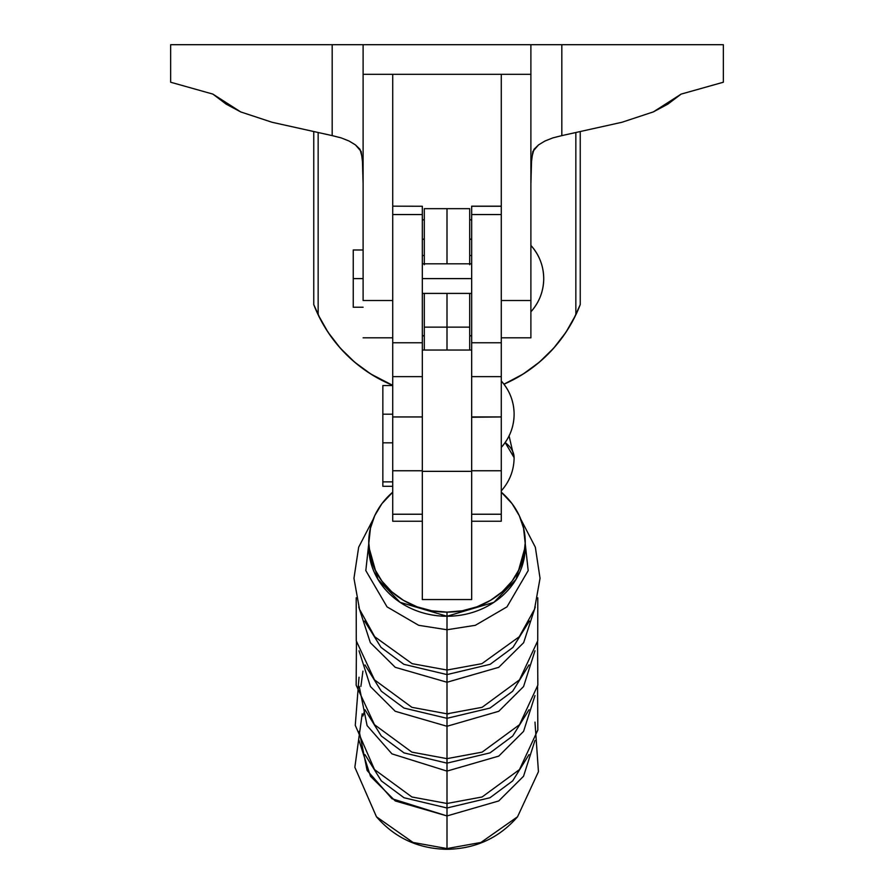 <?xml version="1.0" encoding="UTF-8"?>
<svg xmlns="http://www.w3.org/2000/svg" width="894" height="894" viewBox="0 0 894 894"><rect width="100%" height="100%" fill="white"/><g stroke="black" fill="none" stroke-linecap="round" stroke-linejoin="round"><path stroke-width="1.34" d="M359.03 740.489L370.462 776.249L395.26 800.946L447 815.931L447 848.562L480.961 842.45L517.537 816.792L480.961 842.45L447 848.562L447 815.931L498.74 800.946L523.538 776.249L534.97 740.489L523.538 776.249L498.74 800.946L447 815.931L447 807.986L489.99 797.739L512.675 780.887L529.013 754.614L512.675 780.887L489.99 797.739L447 807.986L447 815.931L391.963 798.711L367.121 770.46L359.232 731.303M534.981 695.599L523.571 731.381L498.774 756.101L447 771.097L447 763.141L490.001 752.882L512.687 736.019L529.036 709.735L512.687 736.019L490.001 752.882L447 763.141L447 771.097L391.941 753.865L367.088 725.593L359.232 686.413L367.088 725.593L391.941 753.865L447 771.097L447 807.986L404.01 797.739L381.325 780.887L364.987 754.614L381.325 780.887L404.01 797.739L447 807.986L447 803.482L482.101 796.979L519.481 769.578L482.101 796.979L447 803.482L447 771.097L498.774 756.101L523.571 731.381L534.981 695.599M534.981 650.798L523.56 686.57L498.763 711.289L447 726.274L447 718.318L489.99 708.07L512.687 691.207L529.024 664.935L512.687 691.207L489.99 708.07L447 718.318L447 726.274L395.237 711.289L370.44 686.57L359.019 650.798L370.44 686.57L395.237 711.289L447 726.274L447 763.141L403.999 752.882L381.313 736.019L364.964 709.735L381.313 736.019L403.999 752.882L447 763.141L447 758.648L482.123 752.133L519.526 724.688L482.123 752.133L447 758.648L447 726.274L498.763 711.289L523.56 686.57L534.981 650.798M356.214 597.795L356.27 640.853L374.497 679.876L411.877 707.31L447 713.825L447 682.245L498.763 667.315L523.638 642.697L535.271 606.981L523.638 642.697L498.763 667.315L447 682.245L447 674.59L490.169 664.309L512.955 647.412L529.393 621.051L512.955 647.412L490.169 664.309L447 674.59L447 682.245L395.237 667.315L370.362 642.697L358.729 606.981L370.362 642.697L395.237 667.315L447 682.245L447 713.825L448.822 713.803M364.607 621.051L381.045 647.412L403.831 664.309L447 674.59L403.831 664.309L381.045 647.412L364.607 621.051M364.976 664.935L381.313 691.207L404.01 708.07L447 718.318L404.01 708.07L381.313 691.207L364.976 664.935M392.723 481.866L382.844 481.866L382.844 486.291L382.844 481.866L392.723 481.866M392.723 385.571L382.844 385.571L382.844 414.201L392.723 414.201L382.844 414.201L382.844 481.866L382.844 442.385M514.117 414.201C513.961 426.851 509.681 437.915 501.277 447.391A49.349 49.349 0 0 0 501.277 381C509.681 390.477 513.961 401.54 514.117 414.201M505.166 442.541L514.117 457.672A49.349 26.351 180 0 0 505.166 442.541M447 848.562L447 849.3L447 848.562L413.039 842.45L376.463 816.792L413.039 842.45L447 848.562M374.519 769.578L411.899 796.979L447 803.482L411.899 796.979L374.519 769.578L355.264 725.325L359.019 677.227M374.474 724.688L411.877 752.133L447 758.648L411.877 752.133L374.474 724.688L356.158 685.15L356.449 641.613M374.474 679.853L411.877 707.31L447 713.825L447 718.318L447 713.825L482.123 707.31L519.526 679.853M373.156 519.291L358.662 547.217L353.957 578.306L359.5 609.261L374.754 636.774L412.1 663.661L447 670.042L447 674.59L447 670.042L481.9 663.661L519.28 636.74M523.482 527.616L528.186 570.607L506.965 606.87L475.34 625.308L447 629.756L447 670.042L447 629.756L418.66 625.308L387.035 606.87L365.814 570.607L370.518 527.616L365.814 570.607L387.035 606.87L418.66 625.308L447 629.756L447 616.257L447 629.756L475.34 625.308L506.965 606.87L528.186 570.607L523.482 527.616M525.259 546.536L516.05 579.346L493.957 602.31L447 616.257A78.259 69.721 0 0 1 368.741 546.536L377.95 579.346L400.043 602.31L447 616.257A78.259 69.721 0 0 0 525.259 546.536L525.259 542.39A78.259 69.721 180 0 1 447 612.122L447 616.257L447 612.122L431.735 610.781L417.051 606.814L403.518 600.366L391.661 591.694L381.928 581.134L374.698 569.076L370.239 555.99L368.741 542.39L370.239 528.79L374.698 515.715L381.928 503.657L392.723 492.169A78.259 69.721 180 0 0 368.741 542.39A78.259 69.721 180 0 0 447 612.122L462.265 610.781L476.949 606.814L490.482 600.366L502.339 591.694L512.072 581.134L519.302 569.076L523.761 555.99L525.259 542.39A78.259 69.721 180 0 0 501.277 492.169L512.072 503.657L519.302 515.715L523.761 528.79L525.259 542.39M501.277 206.168L471.674 206.168L471.674 214.549L501.277 214.549L501.277 376.642L471.674 376.642L471.674 599.55L471.674 471.35L422.326 471.35L422.326 599.55L471.674 599.55L422.326 599.55L422.326 471.35L471.674 471.35L471.674 416.95L501.277 416.95L501.277 521.146M422.326 417.252L422.326 471.35L422.326 417.252M374.72 636.74L412.1 663.661L447 670.042L481.9 663.661L519.246 636.774L534.5 609.261L540.043 578.306L535.338 547.217L520.844 519.291M447 713.825L482.123 707.31L519.503 679.876L537.73 640.853L537.786 597.795M501.277 269.396L501.277 342.67M501.277 214.549L471.674 214.549L471.674 342.76L501.277 342.76L501.277 416.95L501.277 376.642L471.674 376.642L471.674 342.76L471.674 417.252L501.277 416.95L501.277 470.758L471.674 470.758L501.277 470.758L501.277 514.24L471.674 514.24L501.277 514.24L501.277 521.236L471.674 521.236M471.674 206.257L501.277 206.257L471.674 206.257L471.674 342.67M392.723 214.549L392.723 342.76L422.326 342.76L422.326 376.642L422.326 214.549L392.723 214.549L422.326 214.549L422.326 206.257L422.326 342.67M392.723 521.146L392.723 376.642L422.326 376.642L422.326 416.95L422.326 376.642L392.723 376.642L392.723 342.76L392.723 416.95L422.326 416.95L392.723 416.95L392.723 470.758L422.326 470.758L392.723 470.758L392.723 514.24L422.326 514.24L392.723 514.24L392.723 521.236L422.326 521.236M422.326 206.257L392.723 206.168M392.723 269.396L392.723 342.67M382.844 385.571L382.844 442.821L392.723 442.821M471.674 278.604L422.326 278.604L471.674 278.604M543.72 278.604C543.563 291.265 539.294 302.328 530.891 311.805A49.349 49.349 0 0 0 530.891 245.414C539.294 254.891 543.563 265.954 543.72 278.604M363.109 278.604L353.242 278.604L353.242 307.234L353.242 278.604L363.109 278.604M392.723 337.82L363.109 337.82L392.723 337.82M362.562 44.7L170.653 44.7L170.653 82.226L212.85 94.093L240.765 111.951L272.122 122.288L332.177 135.62L332.177 44.7L170.653 44.7L170.653 82.226L212.85 94.093L226.216 104.173L240.765 111.951L272.122 122.288L332.177 135.62L341.24 137.911L349.107 141.051L355.466 144.906L361.165 151.488L362.573 162.105L363.109 184.063L362.361 158.07L360.014 149.309L355.466 144.906L349.107 141.051L341.24 137.911L332.177 135.62L332.177 44.7L363.109 44.7L363.109 300.518L392.723 300.518L392.723 74.314L501.277 74.314L501.277 300.518L530.891 300.518L530.891 74.314L363.109 74.314L363.109 44.7L530.891 44.7L530.891 74.314L501.277 74.314L501.277 300.518L530.891 300.518L530.891 337.82L501.277 337.82L530.891 337.82L530.891 44.7L561.823 44.7L561.823 135.62L552.76 137.911L544.893 141.051L538.534 144.906L533.986 149.309L531.639 158.059L530.891 184.063L531.427 162.105L532.846 151.477L538.534 144.906L544.893 141.051L552.76 137.911L561.823 135.62L621.878 122.288L653.402 111.873L667.874 104.117L681.15 94.093L723.347 82.226L723.347 44.7L561.823 44.7L561.823 135.62L621.878 122.288L653.402 111.873L681.15 94.093L723.347 82.226L723.347 44.7L531.438 44.7M363.109 300.518L363.109 74.314L392.723 74.314L392.723 300.518L363.109 300.518M318.152 314.8L328.042 332.255L340.29 348.146L354.65 362.171L370.831 374.038L392.723 385.336A142.794 142.794 0 0 1 318.152 314.8L318.152 132.826L318.152 314.8A142.794 142.794 0 0 1 313.76 304.608L313.76 131.91L313.76 304.608L320.633 319.739M351.901 359.779L360.952 367.222L351.912 359.779M533.048 367.222L542.099 359.779L533.048 367.222M573.367 319.739L580.24 304.608L580.24 131.91L580.24 304.608A142.794 142.794 0 0 1 575.848 314.8L575.848 132.826L575.848 314.8A142.794 142.794 0 0 1 503.959 384.208L523.169 374.038L539.35 362.171L553.71 348.146L565.958 332.255L575.848 314.8M723.347 77.689L723.347 82.226M530.891 44.7L363.109 44.7M325.271 327.908L331.663 337.451M337.429 344.827L345.196 353.387M368.395 372.474L378.676 378.643M386.543 382.632L392.723 385.336M503.959 384.208L507.457 382.632M515.346 378.643L525.605 372.474M548.804 353.387L556.571 344.827M562.337 337.451L568.729 327.908M353.242 249.985L353.242 278.604L353.242 249.985L363.109 249.985M422.326 220.17A71.699 71.699 0 0 1 424.304 219.477L422.326 220.17M469.696 219.477A71.699 71.699 0 0 1 471.674 220.17L469.696 219.477M422.326 239.693L424.304 238.732L422.326 239.693A53.785 53.785 0 0 1 424.304 238.732M469.696 238.732L471.674 239.693L469.696 238.732A53.785 53.785 0 0 1 471.674 239.693M471.674 335.284L469.696 336.256L471.674 335.284A53.785 53.785 0 0 1 469.696 336.256M424.304 336.256L422.326 335.284L424.304 336.256A53.785 53.785 0 0 1 422.326 335.284M424.304 327.126L424.304 350.046L424.304 327.126L447 327.126L447 293.411L447 350.046L447 327.126L469.696 327.126L469.696 350.046L469.696 293.411L469.696 327.126L424.304 327.126L424.304 293.411L424.304 327.126M469.696 263.808L469.696 208.671L447 208.671L447 263.808L447 208.671L424.304 208.671L424.304 264.736M424.304 208.671L424.304 263.808M469.696 208.671L469.696 264.736M362.93 671.126L360.897 686.424M364.976 709.747L362.93 715.982M392.723 486.291L382.844 486.291M509.066 435.937L514.117 457.616M534.981 722.129L538.445 771.69L517.537 816.792C499.098 837.969 475.597 848.797 447 849.3C418.403 848.797 394.902 837.969 376.463 816.792L354.851 767.287L362.204 713.792M537.562 686.413L537.842 730.007L519.481 769.578M537.551 641.613L537.842 685.15L519.526 724.688M471.674 350.046L422.326 350.046M368.741 546.536L368.741 542.39M501.277 490.862C509.681 481.385 513.961 470.322 514.117 457.672M422.326 255.516L424.304 255.516M469.696 255.516L471.674 255.516M422.326 293.411L471.674 293.411M363.109 307.234L353.242 307.234M422.326 263.808L471.674 263.808"/></g></svg>
